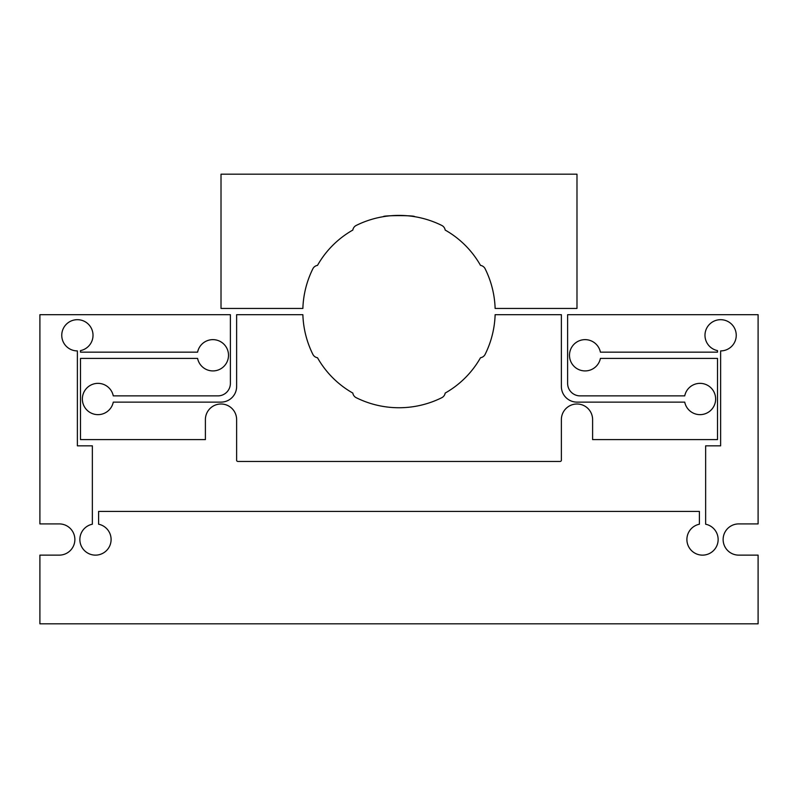 <?xml version="1.0" encoding="UTF-8"?>
<svg xmlns="http://www.w3.org/2000/svg" width="798" height="798" viewBox="0 0 798 798"><rect width="100%" height="100%" fill="white"/><g stroke="black" fill="none" stroke-linecap="round" stroke-linejoin="round"><path stroke-width="1.2" d="M399 407.748A96.179 96.179 0 0 0 441.783 397.703A6.244 6.244 0 0 0 445.174 393.075A93.675 93.675 0 0 0 480.506 357.743A6.244 6.244 0 0 0 485.134 354.352A96.179 96.179 0 0 0 495.129 314.691L561.373 314.691L561.373 386.511A15.611 15.611 0 0 0 576.984 402.122L684.724 402.122A15.611 15.611 0 0 0 715.636 399A15.611 15.611 0 0 0 684.724 395.878L580.116 395.878A12.489 12.489 0 0 1 567.617 383.389L567.617 314.691L758.1 314.691L758.1 523.907L738.739 523.907A15.611 15.611 0 0 0 723.128 539.518A15.611 15.611 0 0 0 738.739 555.129L758.1 555.129L758.1 623.827L39.9 623.827L39.9 555.129L59.261 555.129A15.611 15.611 0 0 0 74.872 539.518A15.611 15.611 0 0 0 59.261 523.907L39.9 523.907L39.9 314.691L230.383 314.691L230.383 383.389A12.489 12.489 0 0 1 217.884 395.878L113.276 395.878A15.611 15.611 0 0 0 82.364 399A15.611 15.611 0 0 0 113.276 402.122L221.016 402.122A15.611 15.611 0 0 0 236.627 386.511L236.627 314.691L302.871 314.691A96.179 96.179 0 0 0 312.866 354.352A6.244 6.244 0 0 0 317.494 357.743A93.675 93.675 0 0 0 352.826 393.075A6.244 6.244 0 0 0 356.217 397.703A96.179 96.179 0 0 0 399 407.748M80.498 350.601A15.611 15.611 0 0 0 77.376 319.689A15.611 15.611 0 0 0 61.755 335.3A15.611 15.611 0 0 0 77.376 350.911L77.376 445.843L92.359 445.843L92.359 524.216A15.611 15.611 0 0 0 82.513 548.216A15.611 15.611 0 0 0 108.448 548.216A15.611 15.611 0 0 0 98.603 524.216L98.603 511.418L699.397 511.418L699.397 524.216A15.611 15.611 0 0 0 689.552 548.216A15.611 15.611 0 0 0 715.487 548.216A15.611 15.611 0 0 0 705.641 524.216L705.641 445.843L720.624 445.843L720.624 350.911A15.611 15.611 0 0 0 736.245 335.3A15.611 15.611 0 0 0 720.624 319.689A15.611 15.611 0 0 0 717.502 350.601L717.502 352.157L600.405 352.157A15.611 15.611 0 0 0 569.493 355.28A15.611 15.611 0 0 0 600.405 358.402L717.502 358.402L717.502 439.598L592.605 439.598L592.605 419.608A15.611 15.611 0 0 0 576.984 403.997A15.611 15.611 0 0 0 561.373 419.608L561.373 460.207A1.247 1.247 0 0 1 560.126 461.453L237.874 461.453A1.247 1.247 0 0 1 236.627 460.207L236.627 419.608A15.611 15.611 0 0 0 221.016 403.997A15.611 15.611 0 0 0 205.395 419.608L205.395 439.598L80.498 439.598L80.498 358.402L197.595 358.402A15.611 15.611 0 0 0 228.507 355.28A15.611 15.611 0 0 0 197.595 352.157L80.498 352.157L80.498 350.601M414.611 216.667C415.588 215.28 382.432 215.28 383.389 216.667C382.422 215.28 415.578 215.28 414.611 216.667M445.174 230.063A93.675 93.675 0 0 1 480.506 265.385A6.244 6.244 0 0 1 485.134 268.776A96.179 96.179 0 0 1 495.129 308.447L576.984 308.447L576.984 174.173L221.016 174.173L221.016 308.447L302.871 308.447A96.179 96.179 0 0 1 312.866 268.776A6.244 6.244 0 0 1 317.494 265.385A93.675 93.675 0 0 1 352.826 230.063A6.244 6.244 0 0 1 356.217 225.435A96.179 96.179 0 0 1 441.783 225.435A6.244 6.244 0 0 1 445.174 230.063"/></g></svg>
